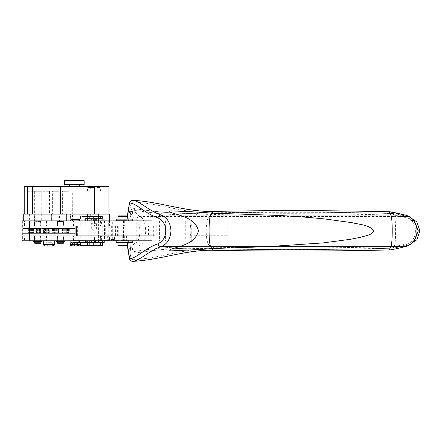 <?xml version="1.0" encoding="UTF-8"?>
<svg xmlns="http://www.w3.org/2000/svg" width="442" height="442" viewBox="0 0 442 442"><rect width="100%" height="100%" fill="white"/><g stroke="black" fill="none" stroke-linecap="round" stroke-linejoin="round"><path stroke-width="0.33" stroke-dasharray="2.21 1.66" d="M128.163 245.791L130.589 245.791L128.163 245.791M118.506 245.791L120.926 245.791M127.29 245.299L118.014 245.299M128.462 242.564L120.633 242.564L128.462 242.564M118.014 242.564L120.633 242.564M128.86 242.564L128.86 240.934L131.744 240.934L131.744 242.564L128.86 242.564L132.871 242.564L116.218 242.564M131.744 242.564L127.014 242.564M131.744 240.934L126.882 240.934M116.218 240.934L132.871 240.934L132.423 240.934L132.423 242.564M132.423 240.934L130.738 240.934L130.738 242.564M128.86 240.934L118.34 240.934L130.749 240.768M118.34 240.813L120.826 240.768M130.766 240.768L118.014 240.768L130.766 240.768M130.766 240.813L118.323 240.813L131.075 240.768M118.014 240.768L118.323 240.813M153.341 225.956L153.341 235.752L148.462 235.752L148.462 225.956L155.092 225.956L155.092 235.752L118.224 235.752L118.224 225.956L102.036 225.956L110.936 225.956L110.936 220.889L130.025 220.889L130.025 240.813L104.483 240.813L377.904 240.813L377.904 220.889L191.27 220.889L191.27 240.813M110.936 240.813L110.936 235.752L105.704 235.752L105.704 225.956M110.936 220.889L104.942 220.889L104.942 240.813L107.638 240.813L106.119 240.813M110.936 235.752L123.517 235.752L123.517 225.956L110.936 225.956M130.025 240.813L136.782 240.813L136.782 220.889L130.025 220.889M111.351 240.813L107.318 240.813L112.721 240.813L110.389 240.813L112.704 240.813L112.704 220.889L191.27 220.889M170.756 235.752L170.756 225.956L190.74 225.956L190.74 235.752L227.011 235.752L227.011 225.956L191.955 225.956L191.955 235.752M155.092 225.956L118.224 225.956M112.704 220.889L104.942 220.889M112.08 240.813L126.953 240.813L107.71 240.813L112.08 240.813L112.08 235.752L122.727 235.752L122.727 240.813M112.08 235.752L122.727 235.752M114.671 235.752L110.55 235.752L114.671 235.752M131.07 221.138L134.147 220.889L129.506 220.889L132.694 220.889L131.755 220.889L132.589 211.58L134.385 210.193C156.59 213.84 177.888 215.414 198.287 214.906L197.911 213.315L193.635 216.503L140.208 216.503C138.236 216.486 137.026 217.475 136.572 219.475C132.655 217.11 130.672 214.414 130.633 211.387L129.788 220.889L131.755 220.889L118.014 220.889L130.766 221.138M130.766 220.934L118.323 220.934L131.075 220.889M118.014 220.889L118.323 220.934M128.263 220.934L118.34 220.934L128.263 220.934M114.539 239.586L110.876 239.586L114.55 239.586L114.55 236.078L110.876 236.078L114.55 236.078L114.876 235.752M116.218 219.138L132.871 219.138L128.86 219.138L128.86 220.768L120.826 220.768L130.749 220.934M118.34 220.768L120.826 220.768M130.738 219.138L130.738 220.768L132.871 220.768L116.218 220.768M114.18 239.586L114.334 239.586A2.939 2.939 0 0 0 111.086 239.586L111.246 239.586A2.939 2.652 90 0 1 112.71 239.094A2.939 1.265 90 0 1 113.406 239.586M128.86 219.138L118.014 219.138L131.744 219.138L131.744 220.768L128.86 220.768M131.744 220.768L126.882 220.768M132.423 219.138L132.423 220.768M131.744 219.138L127.014 219.138M118.014 216.403L127.29 216.403M118.506 215.911L130.589 215.911L131.075 216.403L128.462 216.403M130.589 215.911L127.346 215.911M414.204 240.36L408.054 243.603C402.237 244.874 394.358 246.68 393.568 246.52C333.218 248.255 273.178 248.481 213.447 247.188L198.287 246.796C177.855 246.293 156.556 247.863 134.385 251.509L134.235 253.106C132.257 253.178 131.059 252.249 130.633 250.316L129.788 240.813L136.782 240.813M134.385 251.509L132.589 250.122L130.633 250.316L129.788 240.813L377.904 240.813M131.755 221.138L377.904 220.889M132.589 211.58L130.633 211.387L129.788 220.889L136.782 220.889M40.371 221.055L40.371 225.995L22.995 225.995L22.995 233.343L75.245 233.343L75.245 235.79L22.995 235.79L75.245 235.79L75.245 225.995L47.88 225.995L47.88 221.055L22.36 221.055L35.813 221.055L35.813 240.73L22.36 240.73L80.201 240.73L80.201 235.752L76.389 235.752L76.389 225.956L76.389 235.752L78.157 235.752L78.157 225.956L76.389 225.956L76.565 235.752M47.88 221.055L80.201 221.055L80.201 225.956L76.565 225.956M100.389 221.055L100.389 225.956L101.417 225.956L101.417 221.055L80.201 221.055M101.417 221.055L109.511 221.055L109.511 225.956L99.058 225.956L123.517 225.956M35.813 240.73L98.406 240.73L98.406 221.055L109.511 221.055M98.406 221.055L35.813 221.055M90.245 221.055L80.538 221.055L90.245 221.055M34.769 221.055L40.929 221.055L34.769 221.055M57.626 221.055L63.786 221.055L57.626 221.055M90.102 221.055L102.422 221.055L90.102 221.055M98.406 240.73L109.511 240.73L108.682 240.73L108.682 235.752L109.511 235.752L109.511 240.73M101.417 240.73L101.417 235.752L100.334 235.752L100.334 240.73L108.682 240.73M100.389 240.73L80.201 240.73M49.079 240.73L54.67 240.73L49.079 240.73M57.664 235.79L63.405 235.79L57.206 235.79L57.664 235.79L57.664 240.73L57.338 240.73L61.394 240.813L61.394 241.382L62.09 241.382L56.399 241.382L59.62 241.382L59.62 240.73L58.792 240.73L63.786 240.73L63.322 240.73L63.322 235.79L63.786 235.79L63.786 240.73M56.178 241.382L64.587 241.382L63.736 241.382L63.759 240.73L61.394 240.73L63.405 240.73L63.405 235.79L63.786 235.79M61.25 241.382L63.759 241.382L63.736 240.73L64.587 240.73L56.178 240.73L59.62 240.73L59.609 241.382L63.488 241.382L61.223 241.382L61.25 240.73M59.593 240.73L59.593 241.382L59.598 240.73M90.102 240.73L102.422 240.73L90.102 240.73M81.284 240.73L93.605 240.73L81.284 240.73M38.377 241.382L38.371 240.73L41.73 240.73L33.321 240.73L36.763 240.73L35.929 240.73L36.741 240.73L36.736 241.382L40.631 241.382L38.366 241.382L38.377 240.73L36.736 240.73L36.752 241.382L36.763 240.73M75.659 240.73L70.068 240.73L75.659 240.73M28.94 233.343L29.338 233.343L29.338 228.442L28.94 228.442L28.94 233.343L22.995 233.343L22.995 235.79L22.995 225.995L22.995 228.442L75.245 228.442L75.245 225.995L22.995 225.995L74.869 225.995L22.995 225.995L22.995 235.79L24.548 235.79L24.548 240.813L22.1 240.813M40.371 225.995L47.88 225.995M101.417 235.752L108.682 235.752L99.058 235.752L99.058 225.956M101.417 225.956L108.682 225.956L108.682 221.055M100.389 225.956L80.201 225.956M83.897 221.017L80.538 221.055M40.553 221.221L34.393 221.221L37.52 221.221L34.493 221.707L40.697 221.707L40.553 221.326L40.697 221.707L40.553 221.326L39.664 221.221L40.924 221.221M34.493 221.707L34.493 225.995L40.929 225.995L40.797 221.707L40.697 225.995M57.626 221.221L63.786 221.221L57.256 221.055M92.715 221.017L89.356 221.055M100.389 235.752L94.483 235.752L94.483 240.73M80.201 235.752L94.483 235.752M100.146 240.851L89.356 240.73M92.715 240.851L102.422 240.851M83.897 240.851L87.737 240.851M99.058 235.752L123.517 235.752M84.057 221.017L93.273 221.017L84.057 221.017M92.875 221.017L102.091 221.017L92.875 221.017M49.15 245.956L45.393 245.956L49.15 245.956M98.903 240.851L89.682 240.851L98.903 240.851M90.085 240.851L80.869 240.851L90.085 240.851M73.726 245.956L73.726 242.691L73.737 245.956L74.571 245.956L74.571 242.691L77.516 242.691L77.516 245.956L77.477 242.691L78.56 242.691L78.56 245.956L72.355 245.956L73.797 245.956L72.355 245.956L72.355 242.691L72.681 242.691L72.355 242.691M118.224 235.752L105.704 235.752M84.057 220.851L93.273 220.851L89.295 220.851L89.295 219.221L84.765 219.221L84.765 220.851L84.057 220.851M92.875 220.851L102.091 220.851L97.964 220.851L97.964 219.221L93.433 219.221L93.433 220.851L92.875 220.851M50.211 245.956L45.858 245.956L50.211 245.956L50.211 242.691L52.388 242.691L45.858 242.691L50.211 242.691M98.455 241.017L98.455 242.647L93.931 242.647L93.931 241.017L89.682 241.017L102.091 241.017L97.135 241.017L97.135 242.647L98.455 242.647M89.638 241.017L89.638 242.647L85.113 242.647L85.113 241.017L80.869 241.017L93.273 241.017L88.323 241.017L88.323 242.647L89.638 242.647M76.67 242.691L76.67 245.956L74.532 245.956L74.532 242.691L78.886 242.691L78.56 242.691L78.554 245.956M86.196 219.221L95.4 219.221L85.013 219.221L86.196 219.221L86.196 220.851L84.765 220.851M86.196 220.851L89.295 220.851M83.897 216.486L93.605 216.486L80.538 216.486L80.538 219.221L84.765 219.221M80.538 219.221L89.295 219.221M87.825 219.221L87.825 220.851M94.798 219.221L104.218 219.221L93.671 219.221L94.798 219.221L94.798 220.851L93.433 220.851M94.798 220.851L97.964 220.851M92.715 216.486L102.422 216.486L89.356 216.486L89.356 219.221L93.433 219.221M89.356 219.221L97.964 219.221M96.433 219.221L96.433 220.851M93.931 241.017L104.218 241.017M102.268 241.017L97.135 241.017M95.505 241.017L95.505 242.647L93.931 242.647M98.223 242.647L89.356 242.647L98.223 242.647M79.56 241.017L88.323 241.017M85.113 241.017L85.615 241.017M86.687 241.017L86.687 242.564M87.411 242.647L85.113 242.647M73.759 242.691L73.759 245.956M95.505 242.647L104.218 242.647M100.472 242.647L97.135 242.647M100.389 245.382L102.422 245.382M78.742 242.647L88.323 242.647M83.897 245.382L87.488 245.382M90.008 215.994L81.03 215.994L90.008 215.994M98.826 215.994L89.848 215.994L98.826 215.994M92.715 245.382L89.356 245.382L89.356 242.647M101.931 245.874L81.03 245.874M153.341 235.752L155.092 235.752M99.903 220.889L91.013 220.889L91.013 214.116L99.903 214.116L99.903 220.889L105.842 220.889L79.88 220.889L80.013 225.956L78.157 225.956M79.969 225.956L123.252 225.956L123.252 220.889L23.735 220.889L70.604 220.889L70.604 214.116L51.371 214.116L51.371 220.889M148.462 225.956L123.252 225.956M148.462 235.752L98.411 235.752L98.411 240.813L97.953 240.813L99.185 240.813L96.826 240.581M78.157 235.752L98.411 235.752M34.493 225.995L40.797 225.995M74.869 225.995L75.245 233.343L69.328 233.343L69.328 228.442L75.245 228.442L75.245 233.343L65.736 233.343L66.289 233.343L66.289 228.442L65.184 228.442L65.184 233.343L55.725 233.343L56.2 233.343L56.2 228.442L55.25 228.442L55.25 233.343L55.725 233.343L46.355 233.343L46.769 233.343L46.769 228.442L45.946 228.442L45.946 233.343L46.355 233.343L38.559 233.343L38.924 233.343L38.924 228.442L38.2 228.442L38.2 233.343L38.559 233.343L37.763 233.343L38.2 233.343M69.328 233.343L68.14 233.343L68.14 228.442L66.714 228.442L66.714 233.343L66.289 233.343M66.714 228.442L66.289 228.442M62.145 233.343L59.068 233.343L59.068 228.442L62.145 228.442L62.145 233.343L63.333 233.343L63.333 228.442L65.184 228.442M64.759 228.442L64.759 233.343L65.184 233.343M59.068 233.343L57.913 233.343L57.913 228.442L56.62 228.442L56.62 233.343L56.2 233.343M56.62 228.442L56.2 228.442M52.377 233.343L49.294 233.343L49.294 228.442L52.377 228.442L52.377 233.343L53.532 233.343L53.532 228.442L55.25 228.442M54.825 228.442L54.825 233.343L55.25 233.343M49.294 233.343L48.156 233.343L48.156 228.442L47.189 228.442L47.189 233.343L46.769 233.343M47.189 228.442L46.769 228.442M43.415 233.343L41.089 233.343L41.089 228.442L43.415 228.442L43.415 233.343L44.559 233.343L44.559 228.442L45.946 228.442M45.52 228.442L45.52 233.343L45.946 233.343M41.089 233.343L39.984 233.343L39.984 228.442L39.349 228.442L39.349 233.343L38.924 233.343M39.349 228.442L38.924 228.442M36.029 233.343L33.708 233.343L33.708 228.442L36.029 228.442L36.029 233.343L37.134 233.343L37.134 228.442L38.2 228.442M33.708 233.343L32.603 233.343L32.603 228.442L37.763 228.442L37.774 233.343L37.134 233.343M31.968 228.442L31.968 233.343L30.818 233.343L30.818 228.442L31.178 228.442L30.774 228.442L30.774 233.343L37.763 233.343L37.763 228.442L38.846 228.442L38.846 233.343M31.542 228.442L31.542 233.343M28.94 228.442L22.995 228.442L28.647 228.442L28.647 233.343L29.752 233.343L29.752 228.442L30.818 228.442M30.393 228.442L30.393 233.343L30.818 233.343M74.869 228.442L22.995 228.442L22.995 233.343L28.647 233.343M29.752 233.343L30.393 233.343M29.161 233.343L29.161 228.442L29.752 228.442M28.647 228.442L29.161 228.442M33.708 228.442L32.603 228.442M33.194 233.343L33.194 228.442M32.603 233.343L31.968 233.343M36.542 233.343L36.542 228.442L37.134 228.442M36.029 228.442L36.542 228.442M41.089 228.442L39.984 228.442M40.576 233.343L40.576 228.442M39.984 233.343L39.349 233.343M44.559 233.343L45.52 233.343M43.968 233.343L43.968 228.442L44.559 228.442M43.415 228.442L43.968 228.442M49.294 228.442L48.156 228.442M48.747 233.343L48.747 228.442M48.156 233.343L47.189 233.343M53.532 233.343L54.825 233.343M52.941 233.343L52.941 228.442L53.532 228.442M52.377 228.442L52.941 228.442M59.068 228.442L57.913 228.442M58.504 233.343L58.504 228.442M57.913 233.343L56.62 233.343M63.333 233.343L64.759 233.343M62.747 233.343L62.747 228.442L63.333 228.442M62.145 228.442L62.747 228.442M68.14 233.343L66.714 233.343M69.328 228.442L68.14 228.442M68.725 233.343L68.725 228.442M40.52 243.26L34.752 243.26M41.012 242.768L34.266 242.768M35.962 241.625L40.797 241.625L35.962 241.625M36.04 241.625L40.631 241.625L36.04 241.625M39.664 221.221L37.52 221.221M63.377 243.26L57.609 243.26M63.869 242.768L57.123 242.768M58.819 241.625L63.654 241.625L58.819 241.625M58.896 241.625L63.488 241.625L58.896 241.625M61.228 240.73L61.223 241.382M38.393 241.382L40.896 241.382L40.896 240.73L40.879 241.382L40.896 240.73L40.879 241.382L41.73 241.382L33.321 241.382M33.885 241.382L36.907 241.382L36.078 241.382L36.885 241.382L36.879 240.813L36.885 241.382L33.542 241.382L33.885 241.382L33.885 240.73M34.575 235.79L40.78 235.79L34.343 235.79L34.482 240.73L38.537 240.813L38.537 241.382L39.233 241.382L36.763 241.382M36.736 241.382L36.741 240.73M63.759 241.382L63.759 240.73L63.759 241.382M134.385 210.193L134.235 208.596C132.257 208.525 131.059 209.453 130.633 211.387L130.633 211.387C131.07 209.414 132.291 208.475 134.302 208.58C154.44 211.768 172.839 213.375 189.502 213.403L197.911 213.315C179.137 213.757 163.441 212.994 134.235 208.596C134.445 211.69 136.434 214.326 140.208 216.503C143.313 218.05 145.158 222.834 145.755 230.851C145.169 238.846 143.318 243.63 140.208 245.2C138.236 245.216 137.026 244.227 136.572 242.233C138.208 241.476 139.346 238.078 139.987 232.044C139.683 224.58 138.545 220.392 136.572 219.475M197.911 213.315L213.105 212.917C273.134 211.63 333.274 211.856 393.524 213.585L408.999 216.663L408.347 216.503L408.054 218.099L414.204 221.343M213.447 247.188L213.105 248.785L197.911 248.387L193.635 245.2L408.347 245.2L393.524 248.117C333.29 249.846 273.15 250.073 213.105 248.785L209.072 245.2A14.697 3.663 -90 0 1 206.199 230.851A14.697 3.663 -90 0 1 209.072 216.503L394.629 216.503A14.697 1.232 -90 0 1 395.596 230.851A14.697 1.232 -90 0 1 394.629 245.2L393.524 248.117L393.568 246.52M408.054 243.603L408.347 245.2L408.994 245.039L393.54 248.155C333.124 249.89 272.996 250.111 213.16 248.824L189.469 248.299C177.634 248.299 165.07 249.111 151.766 250.725L134.235 253.106C134.445 250.012 136.434 247.376 140.208 245.2L193.635 245.2A14.697 4.365 -90 0 1 190.215 230.851A14.697 4.365 -90 0 1 193.635 216.503L209.072 216.503L213.105 212.917L213.447 214.514C273.178 213.226 333.218 213.447 393.568 215.182C394.38 215.022 402.596 216.912 408.054 218.099M134.235 253.106C163.457 248.708 179.137 247.945 197.911 248.387L198.287 246.796M134.302 253.128C132.291 253.227 131.07 252.288 130.633 250.316L130.633 250.316C130.672 247.288 132.655 244.592 136.572 242.233M198.287 214.906L213.447 214.514M132.589 250.122L131.755 240.813M393.568 215.182L393.524 213.585L394.629 216.503L408.347 216.503L393.524 213.585M74.869 235.79L22.995 235.79L22.995 233.343L74.869 233.343L74.869 235.79L24.548 235.79M74.869 233.343L75.245 233.343L75.245 228.442L69.035 228.442L69.035 233.343M38.846 228.442L69.035 228.442M29.338 228.442L30.774 228.442M29.498 228.442L29.498 233.343L30.774 233.343M30.106 228.442L30.106 233.343M30.266 228.442L30.266 233.343M31.586 228.442L31.586 233.343M32.089 228.442L32.089 233.343M32.255 228.442L32.255 233.343M32.857 228.442L32.857 233.343M33.023 228.442L33.023 233.343M33.415 228.442L33.415 233.343M36.321 228.442L36.321 233.343M36.703 228.442L36.703 233.343M36.863 228.442L36.863 233.343M37.598 228.442L37.598 233.343M38.277 228.442L38.277 233.343M39.36 228.442L39.36 233.343M39.52 228.442L39.52 233.343M40.255 228.442L40.255 233.343M40.421 228.442L40.421 233.343M40.797 228.442L40.797 233.343M43.714 228.442L43.714 233.343M44.106 228.442L44.106 233.343M44.272 228.442L44.272 233.343M44.957 228.442L44.957 233.343M45.443 228.442L45.443 233.343M46.018 228.442L46.018 233.343M46.697 228.442L46.697 233.343M47.266 228.442L47.266 233.343M47.758 228.442L47.758 233.343M48.443 228.442L48.443 233.343M48.609 228.442L48.609 233.343M49.001 228.442L49.001 233.343M52.67 228.442L52.67 233.343M53.068 228.442L53.068 233.343M53.311 228.442L53.311 233.343M54.134 228.442L54.134 233.343M54.62 228.442L54.62 233.343M55.305 228.442L55.305 233.343M56.14 228.442L56.14 233.343M56.825 228.442L56.825 233.343M57.316 228.442L57.316 233.343M58.134 228.442L58.134 233.343M58.383 228.442L58.383 233.343M58.775 228.442L58.775 233.343M62.438 228.442L62.438 233.343M62.869 228.442L62.869 233.343M63.195 228.442L63.195 233.343M63.946 228.442L63.946 233.343M64.681 228.442L64.681 233.343M65.311 228.442L65.311 233.343M66.162 228.442L66.162 233.343M66.792 228.442L66.792 233.343M67.527 228.442L67.527 233.343M68.278 228.442L68.278 233.343M68.604 228.442L68.604 233.343M57.338 241.625L63.869 241.625M59.112 241.625L63.703 241.625L59.112 241.625M59.742 241.382L58.935 241.382L59.758 241.382L59.742 240.813L59.764 241.382L59.758 240.813L61.394 240.73L61.372 241.382L61.377 240.813L64.808 240.813L56.399 240.813L59.736 240.813L59.736 241.382M62.09 241.382L63.703 241.382M34.482 241.625L41.012 241.625M36.255 241.625L40.846 241.625L36.255 241.625M34.642 241.382L34.653 240.73M41.951 241.382L38.515 241.382L38.537 240.73L36.901 240.813L36.907 241.382L36.901 240.813L38.537 240.813L38.515 241.382L38.52 240.813L41.951 240.813L34.575 240.73M39.233 241.382L40.846 241.382M40.78 240.73L38.537 240.73L40.78 240.73L40.78 235.79M57.664 240.73L59.736 240.813M57.233 241.382L57.233 240.813L57.25 241.382M64.808 241.382L64.245 241.382L64.245 240.813M59.758 240.813L61.394 240.813L61.377 241.382L64.245 241.382M34.377 241.382L34.377 240.813L34.377 241.382M34.393 240.813L34.393 241.382L34.393 240.813M91.013 220.889L70.604 220.889M91.013 214.116L70.604 214.116M99.903 214.116L109.45 214.116M23.735 214.116L51.371 214.116M34.305 214.116L34.305 220.889L59.559 220.889L59.559 214.116L70.284 214.116L26.2 214.116L59.559 214.116M34.305 220.889L26.2 220.889L34.421 220.889L34.421 214.116M62.178 214.116L62.178 220.889L34.421 220.889M62.178 220.889L59.559 220.889M79.969 220.889L24.548 220.889L24.548 225.995M22.1 220.889L24.548 220.889M94.201 214.116L24.222 214.116L108.959 214.116L94.201 214.116L94.201 186.358L31.901 186.358L31.901 214.116M62.377 191.259L68.908 191.259L62.377 191.259L62.377 214.116L68.908 214.116L62.377 214.116M52.371 191.259L58.902 191.259L52.371 191.259L52.371 214.116L58.902 214.116L52.371 214.116M43.007 191.259L49.537 191.259L43.007 191.259L43.007 214.116L49.537 214.116L43.007 214.116M35.216 191.259L41.747 191.259L35.216 191.259L35.216 214.116L41.747 214.116L35.216 214.116M27.835 191.259L34.366 191.259L27.835 191.259L27.835 214.116L34.366 214.116L27.835 214.116M106.997 191.016L80.88 191.016L107.003 191.016L107.003 186.358L80.88 186.358L106.997 186.358M93.942 191.016L87.411 191.016L93.942 191.016M24.222 186.358L31.901 186.358M94.201 186.358L108.959 186.358M76.687 186.358L69.449 186.358L76.687 186.358M76.687 184.728L69.449 184.728L76.687 184.728M84.146 180.645L64.554 180.645M84.146 184.728L64.554 184.728M95.008 189.054L92.063 189.054L95.815 189.054L95.008 189.054L95.008 186.292L95.008 189.054M92.069 186.331L92.102 189.054L90.676 189.054L92.102 189.054L92.102 186.237M96.875 186.292L96.875 189.054L96.875 186.292L95.809 186.292L95.781 189.054L97.207 189.054L95.781 189.054L95.809 186.331M96.925 187.53L100.168 187.53L96.925 187.53M93.942 187.53L87.715 187.53L93.942 187.53M93.942 186.17L92.87 186.292L92.87 189.054L92.87 186.292L91.726 186.176M92.87 186.292L91.002 186.292L91.002 189.054L91.002 186.292M92.063 186.314L92.063 189.054L91.853 186.17A13.061 11.464 -90 0 0 88.477 187.53M95.781 186.342L95.781 189.054L95.809 186.292L95.008 186.292M95.505 186.364L95.809 186.292L95.815 189.054L95.815 186.314L95.505 186.364M132.976 200.348L132.915 201.977L131.119 203.265A129.478 129.467 -90 0 0 128.528 220.889L126.987 220.889M129.5 202.917L131.119 203.265M126.987 240.813L128.528 240.813A129.478 129.467 -90 0 0 131.119 258.437L129.5 258.785M132.976 261.355L132.915 259.725L131.119 258.437M227.829 220.889L185.734 220.889L185.734 240.813L227.829 240.813L227.829 220.889L238.111 220.889L238.111 240.813L128.528 240.813M238.111 220.889L128.528 220.889M389.258 211.795L389.242 213.398C358.578 212.652 327.677 212.276 296.543 212.276C268.753 212.226 240.763 212.486 212.574 213.055C185.518 213.552 159.739 203.32 132.915 201.977M389.258 249.907L389.242 248.31C393.75 247.691 398.866 246.614 404.601 245.078C419.01 242.26 418.999 219.436 404.601 216.624C398.844 215.083 393.723 214.005 389.242 213.398M133.954 220.889L132.484 220.889L134.346 221.138L131.832 221.138L136.119 221.138L132.484 221.138L133.954 220.889M137.528 220.889L134.733 220.889L137.528 221.138M138.407 220.889L139.561 221.138L138.407 220.889M139.943 220.889L140.512 221.138L138.899 221.138L139.943 221.138M185.734 220.889L123.252 220.889M73.3 220.889L79.56 220.889L73.3 220.889M132.898 220.889L133.175 221.138L132.186 221.138L133.031 221.138L132.898 220.889M131.832 220.889L132.318 221.138L131.832 221.138M132.141 220.889L133.335 220.889L132.141 221.138M134.871 220.889L134.445 220.889L135.235 220.889L134.871 221.138M137.335 220.889L139.805 220.889L137.335 221.138M139.771 220.889L139.329 221.138L139.771 220.889M139.186 220.889L142.158 221.138L139.186 221.138M140.125 220.889L142.158 220.889L140.125 220.889M79.969 235.752L79.969 240.813L123.252 240.813L123.252 235.752M185.734 240.813L123.252 240.813M227.829 240.813L238.111 240.813M79.969 240.813L24.548 240.813M82.682 240.813L84.046 240.813L82.682 240.564M89.665 240.813L92.063 240.581L89.599 240.581M89.665 240.564L90.936 240.813L89.593 240.813M125.76 240.813L121.854 240.564C121.114 240.564 121.114 240.564 121.854 240.564C121.114 240.564 121.114 240.564 121.854 240.564L124.014 240.564L121.854 240.564C121.114 240.564 121.114 240.564 121.854 240.564C121.114 240.564 121.114 240.564 121.854 240.564L123.716 240.564L121.854 240.564C121.114 240.564 121.114 240.564 121.854 240.564C121.114 240.564 121.114 240.564 121.854 240.564L128.484 240.564C129.224 240.564 129.224 240.564 128.484 240.564C129.224 240.564 129.224 240.564 128.484 240.564L126.324 240.564L128.484 240.564C129.224 240.564 129.224 240.564 128.484 240.564C129.224 240.564 129.224 240.564 128.484 240.564L126.622 240.564L128.484 240.564C129.224 240.564 129.224 240.564 128.484 240.564C129.224 240.564 129.224 240.564 128.484 240.564L121.854 240.564L128.484 240.564L124.578 240.813M125.611 240.813L125.169 240.564L125.611 240.813M127.031 240.813L128.484 240.813C129.224 240.813 129.224 240.813 128.484 240.813C129.224 240.813 129.224 240.813 128.484 240.813L125.909 240.813L128.484 240.813C129.224 240.813 129.224 240.813 128.484 240.813C129.224 240.813 129.224 240.813 128.484 240.813L127.031 240.813M102.201 240.813L103.306 240.813L101.848 240.581L103.726 240.581L102.201 240.581M120.782 240.813L122.34 240.581L120.782 240.581M90.61 240.813L93.174 240.813L88.096 240.813L90.616 240.581M93.151 240.813L91.577 240.581L93.765 240.581L92.185 240.581L93.151 240.813M100.041 240.813L101.853 240.581L100.041 240.813M105.19 240.813L106.152 240.581L104.583 240.581L106.765 240.581L105.19 240.813M107.793 240.813L109.367 240.581L105.389 240.581L108.754 240.581L107.793 240.813M112.992 240.813L114.146 240.813L112.384 240.581L114.566 240.581L112.992 240.813M49.001 240.813L54.593 240.813L49.001 240.813M88.207 240.813L100.472 240.813L88.207 240.813M73.3 240.813L79.56 240.813L73.3 240.813M118.13 240.813L117.848 240.813M114.053 240.813L109.909 240.813L114.053 240.564M100.837 240.813L102.798 240.813M102.351 240.581L104.185 240.581L101.516 240.813L103.666 240.813L101.389 240.813L104.185 240.813L101.864 240.564L104.964 240.564L102.798 240.564M104.815 240.813L103.257 240.581M99.312 240.813L98.389 240.813M97.323 240.813L101.572 240.813L99.312 240.564M95.317 240.813L94.323 240.813M85.599 240.813L87.936 240.813L85.599 240.564M86.505 240.813L88.24 240.813L86.505 240.564M85.372 240.813L81.229 240.813L85.372 240.564M79.013 240.813L74.571 240.813L82.173 240.813L74.571 240.564L79.013 240.564M128.484 240.813C129.224 240.813 129.224 240.813 128.484 240.813C129.224 240.813 129.224 240.813 128.484 240.813L128.484 240.813M124.136 240.813L121.854 240.813L124.136 240.813M121.854 240.813C121.114 240.813 121.114 240.813 121.854 240.813C121.114 240.813 121.114 240.813 121.854 240.813L123.307 240.813L121.854 240.813C121.114 240.813 121.114 240.813 121.854 240.813C121.114 240.813 121.114 240.813 121.854 240.813L123.605 240.813L121.854 240.813C121.114 240.813 121.114 240.813 121.854 240.813C121.114 240.813 121.114 240.813 121.854 240.813L121.854 240.813M125.318 240.813L123.605 240.813L124.578 240.564M123.716 240.813L124.429 240.564L123.716 240.813M123.545 240.813L125.092 240.813L122.44 240.581L125.092 240.581L123.545 240.813M119.39 240.813L122.34 240.813L119.39 240.813M116.279 240.813L118.776 240.581L116.279 240.813M113.152 240.813L115.798 240.581L113.152 240.813M107.605 240.813L105.389 240.813L107.605 240.813M104.92 240.813L103.947 240.813L104.92 240.581M100.483 240.813L87.411 240.768L100.472 240.768M92.605 240.813L94.4 240.581L92.605 240.813M92.063 240.813L89.102 240.813L92.063 240.581M82.825 240.813L84.378 240.813L81.72 240.581L84.378 240.581L82.825 240.813M81.416 240.813L78.455 240.813L81.416 240.581M89.439 240.813L90.77 240.813L89.041 240.813L89.439 240.581M91.853 240.813L93.765 240.813L91.853 240.581M97.174 240.813L98.975 240.813L97.174 240.813M101.102 240.813L99.362 240.813L101.511 240.813L101.102 240.581M105.677 240.813L106.765 240.813L105.677 240.581M112.66 240.813L114.566 240.813L112.66 240.581M52.769 246.034L45.775 246.034L45.775 242.768L46.101 242.768L45.775 242.768M97.058 240.768L87.737 240.768L97.058 240.768M79.234 242.443L73.455 242.443M47.99 242.768L47.99 246.034L50.128 246.034L50.128 242.768L52.305 242.768L46.101 242.768L50.128 242.768M47.178 246.034L46.101 246.034L47.217 246.034L47.178 242.768M46.106 246.034L46.106 242.768L46.101 246.034L45.775 246.034M50.09 242.768L50.09 246.034L51.979 246.034L51.979 242.768M50.902 246.034L50.902 242.768L50.935 246.034L50.128 246.034M52.305 242.768L52.305 246.034L51.979 246.034M96.129 242.564L87.411 242.564L96.129 242.564L96.129 240.934L100.146 240.934L87.737 240.934M90.82 240.934L91.599 240.934L91.599 242.564M94.649 240.934L96.129 240.934M85.615 240.934L102.268 240.934M93.013 240.934L91.599 240.934M97.218 245.299L87.411 245.299M85.615 242.564L102.268 242.564M99.98 245.791L87.897 245.791M227.011 235.752L190.74 235.752M170.756 225.956L191.955 225.956M190.74 225.956L227.011 225.956M114.29 240.581L117.848 240.564M115.091 240.813L114.279 240.564M116.428 240.813L118.13 240.564M116.555 240.813L115.091 240.564M111.362 240.564L112.704 240.813M108.489 240.813L107.334 240.581M109.997 240.581L108.489 240.564M108.826 240.813L107.318 240.564M108.826 240.564L110.014 240.564M107.638 240.813L106.119 240.564M106.428 240.581L104.942 240.564M106.45 240.564L107.638 240.564M100.837 240.564L102.351 240.564M104.583 240.581L103.257 240.564M102.947 240.813L101.389 240.564L102.947 240.564M95.306 240.564L96.82 240.564M94.997 240.813L97.323 240.564M93.638 240.813L95.102 240.564M92.814 240.813L93.638 240.564M92.814 240.564L94.323 240.564M79.45 240.581L81.356 240.581L79.438 240.564M124.429 240.813L124.014 240.564L124.429 240.813M125.169 240.813L124.732 240.564L125.169 240.813M125.909 240.813L126.622 240.564L125.909 240.564M125.318 240.564L125.76 240.564M118.578 240.581L116.727 240.581L118.578 240.581M105.798 240.581L106.561 240.581L105.467 240.581L105.798 240.813M95.373 240.581L94.395 240.581L95.373 240.581M88.98 240.581L89.284 240.581L88.98 240.813M99.362 240.581L99.693 240.581L99.362 240.813M63.41 240.73L57.582 240.73L57.582 235.79L63.41 235.79M57.582 235.79L63.322 235.79M57.582 240.73L63.654 240.73L63.654 235.79M40.929 235.79L34.493 235.79L34.493 240.73L40.929 240.73L40.697 235.79L40.929 240.73M34.493 235.79L40.697 235.79M34.493 240.73L40.797 240.73L40.797 235.79M63.41 225.995L63.786 225.995L63.322 225.995L63.41 221.425L62.084 221.376L57.582 221.707L57.582 225.995L63.41 225.995L57.206 225.995L63.405 225.995L63.405 221.707L57.338 221.707L57.338 225.995M57.582 225.995L63.654 225.995L63.41 221.425L63.322 221.707L57.582 221.707M63.654 225.995L63.322 225.995M96.295 223.669L91.295 223.669L96.295 223.669M91.582 228.973L96.588 228.973L91.582 228.973M102.5 218.442L84.146 218.442L102.5 218.442M101.091 218.442L85.759 218.442L101.091 218.442M102.5 220.889L85.378 220.889L102.5 220.889M84.146 218.442L84.146 220.889L85.378 220.889M101.091 214.116L85.759 214.116L102.119 214.116L102.119 218.442M93.942 214.116L90.676 214.116L93.942 214.116M93.942 215.911L97.207 215.911L93.942 215.911M90.903 215.911L99.98 215.911L90.903 215.911M97.218 216.403L87.411 216.403L97.218 216.403M97.218 219.138L87.411 219.138L100.472 219.138L100.472 216.403L99.98 215.911M91.599 219.138L102.268 219.138L85.615 219.138L93.013 219.138L91.599 219.138L91.599 220.768L93.013 220.768L85.615 220.768L102.268 220.768L90.82 220.934M93.013 219.138L93.013 220.768M94.649 219.138L94.649 220.768M96.129 219.138L96.129 220.768M90.82 220.768L91.599 220.768M99.671 220.934L87.411 220.934L99.671 220.934M88.207 220.889L100.472 220.889L88.207 220.889M34.575 225.995L40.78 225.995L34.482 225.995L34.575 221.707L34.482 225.995M40.78 221.707L35.603 221.221C34.404 221.309 34.062 221.475 34.575 221.707L40.78 221.707L40.78 225.995M34.343 225.995L34.575 221.707M37.736 221.221L35.603 221.221M34.747 220.889L40.874 220.889L34.747 220.889M63.333 221.221L57.206 221.221L63.333 221.221M57.604 220.889L63.736 220.889L57.604 220.889M57.664 221.707L57.211 221.564L57.664 221.707L57.664 225.995M63.405 221.707L62.234 221.536C58.482 221.293 56.935 221.343 57.604 221.696M75.98 214.116L72.715 214.116L75.98 214.116L75.98 192.889L72.715 192.889L75.98 192.889M96.588 223.669L96.588 228.973L93.942 230.503L91.295 228.973L91.295 223.669M165.413 220.889L165.413 240.813M161.087 220.889L161.087 240.813M159.418 220.889L159.418 240.813M156.186 220.889L156.186 240.813M155.148 220.889L155.148 240.813M130.07 235.752L130.07 240.813M130.07 220.889L130.07 225.956M124.346 220.889L124.346 225.956M124.346 235.752L124.346 240.813M123.44 220.889L123.44 225.956M123.44 235.752L123.44 240.813M126.605 235.752L126.605 240.813M107.909 235.752L107.909 240.813M112.014 239.586A2.939 1.265 -90 0 1 112.71 239.094M22.371 221.055L22.371 240.73M24.813 221.055L24.813 225.995M24.813 235.79L24.813 240.73M46.393 221.055L46.393 225.995M46.625 221.055L46.625 225.995M46.625 235.79L46.625 240.73M46.393 235.79L46.393 240.73M40.371 235.79L40.371 240.73M39.117 221.055L39.117 225.995M39.117 235.79L39.117 240.73M94.483 221.055L94.483 225.956M85.792 221.055L85.792 225.956M47.88 240.73L47.88 235.79M85.792 235.752L85.792 240.73M80.538 244.409L70.261 244.409M111.329 225.956L111.329 235.752M77.648 235.752L77.648 225.956M76.847 225.956L76.847 235.752M103.804 225.956L103.804 235.752M102.776 225.956L102.776 235.752M108.754 225.956L108.754 235.752M112.113 225.956L112.113 235.752M115.6 235.752L115.6 225.956M117.379 225.956L117.379 235.752M51.007 245.956L51.007 242.691M52.062 245.956L52.062 242.691M52.051 245.956L52.051 242.691M50.974 245.956L50.979 242.691M50.167 245.956L50.167 242.691M48.034 245.956L48.034 242.691M47.233 245.956L47.233 242.691L47.228 245.956M46.183 245.956L46.183 242.691L46.189 245.956M47.266 245.956L47.261 242.691M48.073 245.956L48.073 242.691M76.709 245.956L76.709 242.691M77.472 245.956L77.472 242.691M72.681 245.956L72.681 242.691L72.687 245.956M40.493 241.382L40.493 240.73M41.194 241.382L41.194 240.73M34.222 241.382L34.222 240.73L34.238 241.382M63.35 241.382L63.35 240.73M64.057 241.382L64.057 240.73M56.742 241.382L56.742 240.73M57.079 241.382L57.079 240.73M57.095 241.382L57.095 240.73M57.51 241.382L57.51 240.73M197.966 213.276L213.105 212.917M57.637 241.382L57.637 240.813M56.935 241.382L56.935 240.813M63.913 241.382L63.913 240.813M63.891 241.382L63.891 240.813M63.488 241.625L63.477 240.813M34.78 241.382L34.78 240.813M34.078 241.382L34.078 240.813M41.388 241.382L41.388 240.813M41.051 241.382L41.051 240.813M41.034 241.382L41.034 240.813M40.62 241.382L40.62 240.813M72.527 220.889L72.527 214.116M87.544 214.116L87.544 220.889M29.365 214.116L29.365 220.889M40.979 214.116L40.979 220.889M70.284 220.889L70.284 214.116L70.284 220.889M41.692 214.116L41.692 220.889M26.984 186.358L26.984 214.116M59.88 214.116L59.88 186.358M96.781 186.358A13.061 11.464 90 0 1 99.406 187.53M92.378 186.364A13.061 6.26 90 0 0 90.953 187.53M132.915 259.725C159.717 258.382 185.552 248.144 212.574 248.653L252.548 249.249L328.461 249.288L389.242 248.31M404.988 215.044L404.601 216.624M404.988 246.658L404.601 245.078M212.514 250.255L212.574 248.653M212.514 211.453L212.574 213.055M98.411 220.889L98.411 225.956M236.017 220.889L236.017 240.813M73.483 240.813L73.483 235.79M73.483 225.995L73.483 220.889M77.356 219.586L71.096 219.586M54.399 244.487L43.681 244.487M77.356 242.117L71.096 242.117M51.974 246.034L51.974 242.768M47.951 246.034L47.951 242.768M47.156 246.034L47.156 242.768L47.145 246.034M79.991 240.813L80.013 235.752M130.589 245.791L131.075 245.299L131.075 242.564M132.871 240.934L132.871 242.564M104.483 220.889L104.483 240.813M126.953 235.752L126.953 240.813M107.71 235.752L107.71 240.813M110.876 239.586L110.876 236.078L110.55 235.752M132.871 219.138L132.871 220.768M131.075 216.403L131.075 219.138M22.36 221.055L22.36 240.73M100.334 221.055L100.334 225.956M100.417 221.055L100.417 225.956M40.929 221.519L40.929 225.995M100.334 235.752L100.334 240.73M100.417 235.752L100.417 240.73M45.393 245.956C43.896 245.249 43.355 244.735 43.764 244.409L43.57 240.73M80.566 245.409L80.98 244.409L81.173 240.73M53.968 245.509L52.847 245.956M102.036 225.956L102.036 235.752M51.018 245.956L51.018 242.691M52.388 245.956L52.388 242.691M50.946 245.956L50.946 242.691M45.858 245.956L45.858 242.691M47.294 245.956L47.294 242.691M77.477 245.956L77.477 242.691L77.483 245.956M78.886 245.956L78.886 242.691M77.444 245.956L77.444 242.691M73.797 245.956L73.797 242.691M78.742 219.221L78.742 220.851M95.4 219.221L95.4 220.851M93.113 215.994L93.605 216.486L93.605 219.221M87.56 219.221L87.56 220.851M104.218 219.221L104.218 220.851M101.931 215.994L102.422 216.486L102.422 219.221M87.56 241.017L87.56 242.647M78.742 241.017L78.742 242.443M95.4 241.017L95.4 242.647M93.605 242.647L93.605 245.382L93.196 245.791M81.03 215.994L80.538 216.486M89.848 215.994L89.356 216.486M89.848 245.874L89.356 245.382M40.305 243.26L40.797 242.768L40.797 241.625M63.162 243.26L63.654 242.768L63.654 241.625M39.194 241.382L39.194 240.73M41.73 241.382L41.73 240.73M35.929 241.382L35.929 240.73M62.057 241.382L62.057 240.73M64.587 241.382L64.587 240.73M58.792 241.382L58.792 240.73M213.16 212.878C272.996 211.591 333.119 211.812 393.54 213.547M57.338 235.79L57.338 240.73M34.482 235.79L34.482 240.73M58.935 241.382L58.935 240.813M62.2 241.382L62.2 240.813M36.078 241.382L36.078 240.813M39.344 241.382L39.344 240.813M26.2 220.889L26.2 214.116M80.88 191.016L80.88 186.358M34.366 191.259L34.366 214.116M41.747 191.259L41.747 214.116M49.537 191.259L49.537 214.116M58.902 191.259L58.902 214.116M68.908 191.259L68.908 214.116M97.207 189.054L97.207 186.369A13.061 13.061 0 0 1 100.168 187.53L100.472 191.016M90.676 189.054L90.676 186.369A13.061 13.061 0 0 0 87.715 187.53L87.411 191.016M79.88 220.889L79.88 225.956M79.88 235.752L79.88 240.813M80.013 220.889L80.013 225.956M34.343 235.79L34.343 240.73M57.206 235.79L57.206 240.73M50.935 246.034L50.935 242.768M50.863 246.034L50.863 242.768M47.217 246.034L47.217 242.768M63.654 221.707L63.786 225.995M103.737 220.889L103.737 218.442M85.759 218.442L85.759 214.116M97.207 215.911L97.207 214.116M90.676 215.911L90.676 214.116M87.897 215.911L87.411 216.403L87.411 219.138M85.615 219.138L85.615 220.768M102.268 219.138L102.268 220.768M34.343 220.889L34.343 221.221M40.874 220.889L40.874 221.221M57.206 220.889L57.206 221.221M63.736 220.889L63.736 221.221M57.206 221.541L57.206 225.995M72.715 192.889L72.715 214.116"/><path stroke-width="0.66" d="M120.926 245.791L127.346 245.791L118.506 245.791L118.014 245.299L127.29 245.299M127.014 242.564L116.218 242.564L116.218 240.934L126.882 240.934M126.882 220.768L116.218 220.768L116.218 219.138L127.014 219.138M127.29 216.403L118.014 216.403L118.014 219.138M127.346 215.911L118.506 215.911L118.014 216.403M102.422 240.813L100.146 240.851M87.737 240.851L80.538 240.813M72.355 245.956L78.554 245.956M71.891 245.956L71.891 245.956C70.438 245.327 69.897 244.813 70.261 244.409L80.538 244.409M74.571 245.956L76.67 245.956M73.726 245.956L74.532 245.956M100.472 242.647L104.218 242.647L104.218 241.017L102.268 241.017M85.615 241.017L79.56 241.017M86.687 242.564L78.742 242.443M87.411 242.647L86.687 242.647M102.422 242.647L102.422 245.382L100.389 245.382M87.488 245.382L80.538 245.382L80.538 242.647M80.538 245.382L81.03 245.874L101.931 245.874L102.422 245.382M34.752 243.26L40.52 243.26L41.012 242.768L34.266 242.768L34.752 243.26M57.609 243.26L63.377 243.26L63.869 242.768L57.123 242.768L57.609 243.26M33.321 240.813L33.321 241.382L41.951 241.382L41.951 240.813M56.178 240.813L56.178 241.382L64.808 241.382L64.808 240.813M408.999 216.663L416.839 221.895L419.889 230.868L416.883 239.746L408.999 245.039L416.856 239.796L419.9 230.851L416.856 221.906L408.994 216.663M414.204 221.343L418.314 230.851L414.204 240.36M63.869 242.768L63.869 241.625L57.338 241.625L57.338 242.768L57.825 243.26M41.012 242.768L41.012 241.625L34.482 241.625L34.482 242.768L34.968 243.26M109.45 220.889L109.45 214.116L98.676 214.116L98.676 220.889M51.184 220.889L51.184 214.116L98.676 214.116M51.184 214.116L23.735 214.116L23.735 220.889M152.037 220.889L22.1 220.889L22.1 240.813L152.037 240.813L152.037 220.889L126.987 220.889A130.987 130.976 -90 0 1 129.617 202.944L129.617 202.944C136.793 203.552 145.219 213.608 157.987 217.906C163.231 220.746 165.811 225.061 165.711 230.851C165.811 236.641 163.236 240.956 157.987 243.796C145.18 248.117 136.871 258.1 129.617 258.758L126.871 240.813M32.664 214.116L32.664 186.358L24.222 186.358L24.222 214.116M108.959 214.116L108.959 186.358L94.698 186.358L94.698 214.116M32.664 186.358L94.698 186.358M79.024 180.645L84.146 180.645L84.146 184.728L64.554 184.728L64.554 180.645L79.024 180.645M92.174 186.358L93.942 186.17M92.378 186.364L92.87 186.292M95.809 186.331L96.025 186.17A13.061 11.464 90 0 1 96.781 186.358M152.037 240.813L126.987 240.813A130.987 130.976 -90 0 0 129.617 258.758C130.141 260.471 131.257 261.338 132.976 261.355L132.976 261.355C159.987 260.001 185.883 249.736 212.514 250.255L211.547 248.581L202.375 249.376L170.977 250.868C169.22 250.669 169.352 250.067 171.38 249.073L179.154 246.658C187.668 243.984 196.104 240.255 198.452 230.851C196.182 221.519 187.574 217.652 179.154 215.044L171.38 212.63C169.352 211.635 169.22 211.038 170.977 210.834L202.375 212.326L211.547 213.121L210.574 215.044L267.355 215.044C286.14 215.663 305.306 216.967 324.848 218.967L351.998 222.669C359.236 224.575 368.335 224.542 373.7 230.437C372.258 235.404 365.357 235.597 361.158 237.144L350.666 239.271L323.085 242.918L267.355 246.658L390.861 246.658L389.264 249.907C389.253 250.244 397.905 248.52 404.988 246.658L390.861 246.658C392.662 244.271 392.662 217.431 390.861 215.044L267.355 215.044L211.547 213.121L212.525 211.447C185.927 211.972 159.766 201.662 132.976 200.348C139.937 201.171 148.882 210.889 161.054 215.044C167.159 217.508 170.463 222.779 170.966 230.851C170.452 238.94 167.148 244.205 161.054 246.658L210.574 246.658C209.635 244.166 209.132 238.895 209.072 230.851A16.326 2.006 -90 0 1 210.574 215.044L161.054 215.044C159.601 215.044 158.573 215.994 157.987 217.906M126.871 220.889L129.5 202.917C130.07 201.198 131.224 200.342 132.976 200.348L132.976 200.348C131.257 200.364 130.141 201.232 129.617 202.944M389.258 211.795L390.861 215.044L404.988 215.044C420.988 218.171 420.994 243.525 404.988 246.658L404.988 246.658C420.983 243.525 420.983 218.177 404.988 215.044L404.988 215.044C399.369 213.574 390.645 211.641 389.258 211.795L389.264 211.795C330.356 210.398 271.443 210.282 212.514 211.453M129.5 258.785C129.942 260.415 131.097 261.272 132.976 261.355C140.086 260.443 149.026 250.725 161.054 246.658C159.601 246.658 158.579 245.708 157.987 243.796M211.547 248.581L210.574 246.658L267.355 246.658L211.547 248.581M73.455 219.26L79.234 219.26L73.455 219.26M46.101 246.034L52.769 246.034C54.244 245.365 54.791 244.846 54.399 244.487L54.593 240.813M73.455 242.443L79.234 242.443L79.56 240.813M47.99 246.034L50.09 246.034M52.305 246.034L50.902 246.034M94.649 242.564L102.268 242.564L102.268 240.934L94.649 240.934L94.649 242.564L85.615 242.564L85.615 240.934L93.013 240.934L93.013 242.564M100.472 245.299L99.98 245.791L87.897 245.791L87.411 245.299L100.472 245.299L100.472 242.564M54.405 244.409L54.67 240.813M66.753 214.116L66.753 220.889M28.957 214.116L28.957 220.889M27.625 186.358L27.625 214.116M60.488 186.358L60.488 214.116M212.514 250.255L212.525 250.255C271.427 251.421 330.34 251.305 389.258 249.907M29.686 240.813L29.686 220.889M71.096 220.889L71.096 219.586L79.56 219.586L79.234 219.26M43.487 240.813L43.681 244.487L54.399 244.487M71.096 240.813L71.096 242.117L79.56 242.117M118.014 242.564L118.014 245.299M70.261 244.409L70.074 240.813M54.476 244.409L53.968 245.509M80.566 245.409L79.35 245.956M34.266 241.625L34.266 242.768M57.123 241.625L57.123 242.768M56.399 241.382L56.399 240.813M33.542 241.382L33.542 240.813M79.245 186.358L79.245 184.728M69.449 186.358L69.449 184.728M404.988 215.044L389.264 211.762C330.329 210.37 271.416 210.259 212.519 211.42C185.701 211.917 159.899 201.685 132.976 200.348M132.976 261.355C159.893 260.018 185.706 249.785 212.519 250.282C271.388 251.443 330.301 251.332 389.264 249.94C390.894 250.023 399.651 248.056 404.988 246.658M22.1 220.889L22.1 240.813M79.56 220.889L79.56 219.586M71.096 219.586L71.422 219.26M43.681 244.487C43.294 244.851 43.835 245.371 45.311 246.034M71.096 242.117L71.422 242.443M87.411 245.299L87.411 242.564"/></g></svg>
